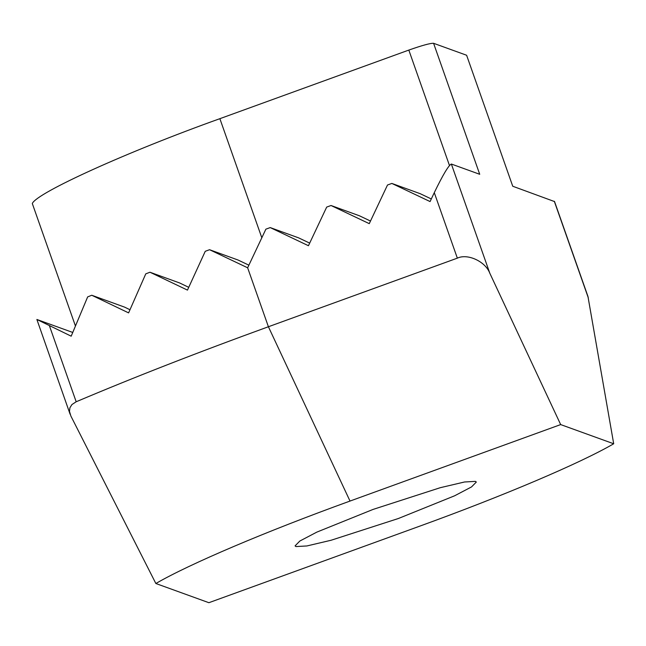 <?xml version="1.0" encoding="UTF-8"?>
<svg xmlns="http://www.w3.org/2000/svg" width="646" height="646" viewBox="0 0 646 646"><rect width="100%" height="100%" fill="white"/><g stroke="black" fill="none" stroke-linecap="round" stroke-linejoin="round"><path stroke-width="0.97" d="M560.671 424.583L350.011 501.062C265.514 531.658 189.569 563.942 155.856 583.508L70.907 416.097L69.477 411.413L69.913 407.779L71.932 404.558L76.18 401.764C133.56 377.474 197.636 352.466 268.405 326.747L457.344 258.15C467.607 253.224 485.461 261.501 489.797 273.201L560.671 424.583L613.7 443.77L587.941 296.401L554.551 201.584L512.746 186.25L466.614 55.249L433.587 43.298L479.72 174.299L451.36 164.036C448.623 165.263 442.93 174.8 434.282 192.653L430.075 201.568L391.839 183.432L387.503 185.006L369.262 223.645L331.035 205.509L326.69 207.083L308.449 245.722L270.222 227.586L265.886 229.16L247.644 267.791L209.554 249.711L205.25 251.302L187.469 290.102L149.969 272.232L145.77 273.856L128.602 312.882L91.756 295.246L87.654 296.91L71.189 336.186L36.879 319.471L72.74 332.448M70.115 414.256L36.879 319.471M433.587 43.298C430.365 43.137 422.113 45.398 408.821 50.081L219.874 118.678C127.835 151.56 36.83 192.718 32.3 203.506L75.429 325.972M613.7 443.77C579.979 463.335 504.042 495.619 419.545 526.224L208.884 602.702L155.856 583.508M398.299 518.536L331.123 540.242L306.858 545.959L295.908 546.564L295.077 545.886L299.849 541.025L316.815 532.126L373.089 509.411L440.265 487.698L464.531 481.989L475.472 481.375L476.312 482.061L471.532 486.923L454.566 495.813L398.299 518.536M309.684 243.114L298.589 237.849L270.222 227.586M370.489 221.037L359.394 215.772L331.035 205.509M431.302 198.96L420.207 193.695L391.839 183.432M248.88 265.175L238.035 260.015L209.554 249.711M129.967 309.741L124.581 307.125L91.756 295.246M188.729 287.325L179.653 282.972L149.969 272.232M76.18 401.764L49.403 325.713M247.644 267.791L268.405 326.747L350.011 501.062M434.282 192.653L457.344 258.15M489.797 273.201L451.36 164.036M554.3 201.286L588.328 297.911M408.821 50.081L449.454 165.465M219.874 118.678L261.816 237.768"/></g></svg>
